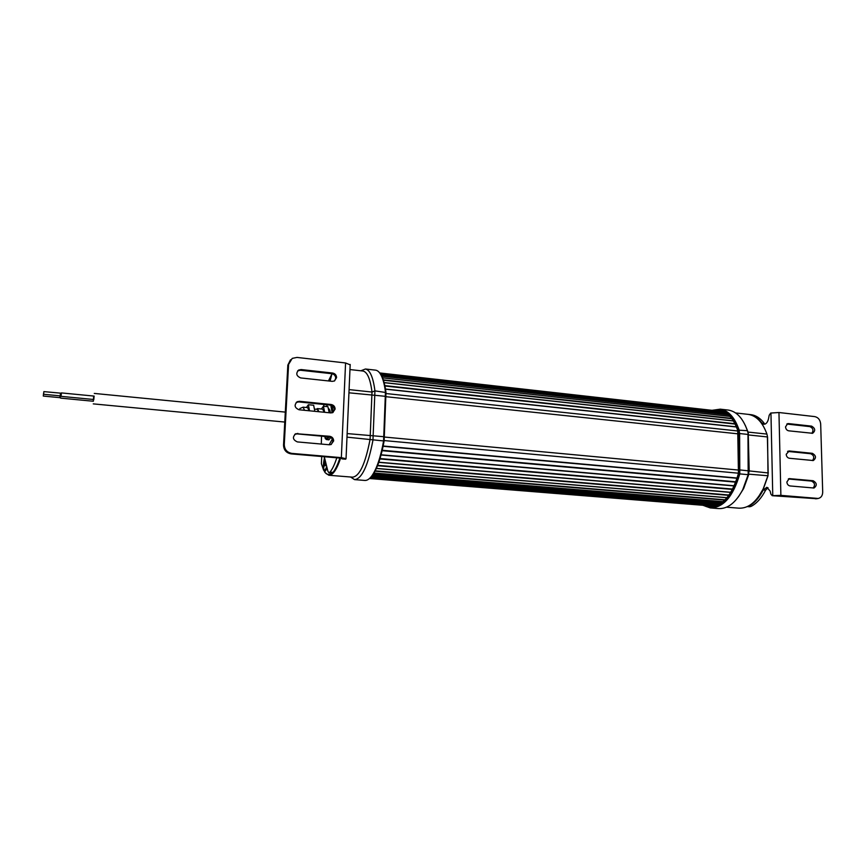 <?xml version="1.0" encoding="UTF-8"?>
<svg xmlns="http://www.w3.org/2000/svg" width="866" height="866" viewBox="0 0 866 866"><rect width="100%" height="100%" fill="white"/><g stroke="black" fill="none" stroke-linecap="round" stroke-linejoin="round"><path stroke-width="1.3" d="M328.82 380.986L330.195 380.661M326.763 466.709L324.696 470.844C323.04 468.647 322.986 464.284 324.534 457.768M325.692 470.617L324.718 470.844M309.097 410.765L307.592 407.615M318.656 411.707L317.302 409.358M324.22 412.259L322.617 409.109M316.35 409.261L317.421 408.59L318.937 411.74M330.314 380.217L329.08 380.629M328.528 380.953L329.307 379.654L330.379 379.957M324.133 470.379L325.194 471.104L326.146 469.794M326.883 467.229L324.966 471.602L323.603 470.151L324.404 457.259M332.133 405.732L333.096 412.378M329.275 436.875L327.38 439.365L326.493 439.592L325.14 438.434M328.16 436.756L326.666 438.542L323.971 436.367M326.45 406.544L327.435 404.812M329.08 409.088L329.643 409.986M329.784 410.04L330.498 412.876M60.49 393.142L61.367 393.229L61.085 396.043L60.219 395.957L60.49 393.142L43.863 391.616L43.603 394.279L43.863 391.616M43.82 392.038L43.646 393.857L43.82 392.038M59.851 397.548L60.09 395.859L59.862 397.646L43.3 396.065L43.56 393.413L43.3 396.065M43.527 393.889L43.343 395.643L43.527 393.889M93.625 399.497L93.322 401.153M94.123 396.195L93.809 399.41M61.053 396.033L61.324 393.229M93.225 401.239L93.723 396.054M758.605 496.651L763.52 488.392L768.023 475.759L767.568 437.114L766.93 434.082C762.61 422.251 756.386 415.68 748.235 414.37L747.683 414.305M745.247 425.271L748.083 432.08L766.93 434.082L767.568 437.114M726.552 507.184L738.785 508.169C748.3 508.623 756.494 502.074 763.347 488.521L767.817 475.921L768.164 472.825L767.395 436.94L748.549 434.959L747.38 430.683C743.006 418.3 736.663 411.437 728.371 410.083L727.797 410.019M712.783 410.419C723.76 407.561 732.192 414.132 738.092 430.131L747.38 430.683L748.224 432.535L749.209 471.05L748.181 474.665L747.975 434.429L739.629 433.552L739.044 429.796C734.714 417.38 728.436 410.506 720.209 409.163L711.982 410.322M738.373 496.922L743.678 488.467L748.863 474.167L768.023 475.759M710.618 507.952L718.444 508.58C727.689 509.056 735.797 502.735 742.768 489.604L748.181 474.665L739.791 473.897L739.629 433.552L738.633 433.595L738.817 473.615C732.939 498.556 716.214 512.791 703.755 505.354M702.932 505.289L710.272 507.931C723.359 507.855 733.199 496.51 739.791 473.897L738.817 473.615M738.092 430.131L738.633 433.595M714.558 410.614L719.419 410.441C727.429 411.751 733.534 418.44 737.735 430.532L738.449 473.399C732.051 495.406 722.482 506.448 709.752 506.513L705.573 505.495M720.696 411.209L722.028 411.025M712.859 506.469L711.592 506.047M711.257 505.95L713.422 506.394M722.558 411.22L720.166 411.242M722.266 411.577L379.687 372.954L722.092 411.458M714.223 506.188L369.457 478.519L714.569 505.874M735.126 424.059L384.915 385.998M43.603 394.279L60.23 395.87L60.49 393.24M329.177 412.746L327.922 406.695L323.429 406.241L321.394 408.99M324.663 412.303L323.429 406.241M360.819 370.789L365.452 369.003C369.999 369.977 373.159 377.262 374.935 390.869L372.965 440.166C368.007 465.821 361.858 478.963 354.53 479.612L350.578 477.004M375.357 370.128L375.671 370.161C377.955 370.518 379.968 372.64 381.711 376.504C383.378 380.304 384.634 385.467 385.457 391.995L383.573 441.14C380.65 457.259 376.753 468.798 371.893 475.77C369.436 479.093 367.065 480.652 364.77 480.435L354.724 479.634M369.999 478.01L372.596 475.12C377.403 468.246 381.246 456.869 384.125 440.989L385.976 392.547C385.164 386.117 383.93 381.018 382.274 377.273L380.077 373.506M328.983 475.272L352.484 477.155C359.487 476.517 365.355 463.895 370.096 439.279L372.001 392.049L374.935 390.869L385.976 392.547M330.812 405.191L332.143 412.811M362.681 370.994L362.973 371.027C367.314 371.958 370.323 378.962 372.001 392.049L349.085 389.603M340.641 458.125C336.722 469.74 332.782 475.445 328.809 475.25L325.324 472.804M323.603 470.151L321.394 463.689L321.73 456.512M328.744 380.347L331.949 373.939M331.721 472.977C328.972 475.293 326.547 474.839 324.425 471.613M314.845 411.328L313.654 405.256L308.372 404.725L306.423 407.496M309.53 410.809L308.372 404.725M325.919 463.332L325.086 465.886L324.674 464.403L325.356 461.091M325.551 461.849L324.934 461.795M324.674 464.403L325.8 464.501M330.736 437.471L328.853 439.874L327.088 439.647M332.631 373.04C335.131 373.571 336.441 375.108 336.571 377.652L334.438 380.975L332.241 381.354L300.708 377.933C296.302 376.028 295.631 373.398 298.716 370.02L301.141 369.555L332.631 373.04L331.786 373.711L300.372 370.237L297.655 370.886M334.612 380.878L335.716 378.301C335.586 375.768 334.276 374.242 331.786 373.711M329.675 436.291C332.198 436.789 333.518 438.326 333.659 440.913L331.072 444.529L329.286 444.767L297.406 441.92C292.74 439.82 292.221 437.07 295.826 433.682L329.675 436.291L328.831 436.821L297.07 433.898L294.743 434.364M331.245 444.464L332.804 441.422C332.674 438.835 331.342 437.298 328.831 436.821M331.158 404.509C333.67 405.017 334.99 406.555 335.12 409.12L332.771 412.595L330.769 412.909L299.062 409.77C294.527 407.767 293.931 405.082 297.265 401.694L299.506 401.304L331.158 404.509L330.325 405.104L298.727 401.911L296.183 402.474M332.955 412.508L334.265 409.705C334.135 407.15 332.815 405.613 330.325 405.104M345.437 459.153L346.043 458.709L341.345 457.649L291.939 453.405C287.057 452.496 284.503 449.551 284.275 444.583L288.584 364.413L292.21 358.394L296.973 357.42L345.577 362.973L350.178 364.846M342.027 458.33L342.449 458.948L340.468 458.114L291.182 453.892C286.31 452.983 283.756 450.049 283.528 445.092L287.837 365.116L290.511 359.769M336.809 457.8C334.644 464.457 332.36 469.242 329.968 472.154L328.874 472.749L327.868 471.169L324.274 456.728M328.896 472.749L332.999 472.392C335.402 469.491 337.697 464.717 339.873 458.06M331.992 373.744L330.076 381.116M323.992 404.465L323.527 406.251M321.524 436.15L321.308 444.063M329.167 444.756L332.284 439.149M780.883 495.374L818.218 498.459C821.098 497.777 822.592 495.655 822.7 492.094L820.676 423.994C820.21 419.869 818.251 417.412 814.776 416.611L778.956 412.519L780.883 495.374L772.223 495.688L770.913 494.172L770.101 491.033L766.875 487.298L763.249 489.983L765.587 490.188L767.99 487.699M785.527 426.862C785.776 429.081 786.837 430.402 788.71 430.824L812.611 433.292C815.653 430.759 815.328 428.378 811.637 426.148L788.536 423.593L787.692 423.636L785.527 426.862M786.869 481.994C787.107 484.246 788.179 485.566 790.073 485.956L813.986 488.023C817.244 485.49 816.974 483.055 813.174 480.738L789.229 478.617L786.869 481.994M786.198 454.314C786.436 456.544 787.508 457.865 789.391 458.266L813.304 460.539C816.443 458.006 816.151 455.603 812.405 453.329L789.207 450.97L786.198 454.314M774.334 495.828L816.79 498.719M787.53 451.392L810.673 453.73C813.986 455.332 814.592 457.605 812.492 460.56M788.32 478.963L811.442 481.085C814.819 482.741 815.393 485.057 813.163 488.013M786.772 424.048L809.905 426.613C813.152 428.161 813.791 430.402 811.821 433.325M778.956 412.519L770.697 413.05L769.192 415.269L768.532 418.689C767.622 422.381 766.053 424.243 763.801 424.264L763.888 424.275M765.587 490.188C761.539 498.015 756.732 503.406 751.168 506.361L747.206 506.642M749.664 506.762L747.358 506.578L748.852 506.177C754.405 503.211 759.201 497.82 763.249 489.983M765.046 424.102L761.863 423.009L763.801 424.264M761.863 423.009C758.064 417.964 753.712 415.106 748.809 414.435L735.602 412.941M764.191 423.268C760.37 418.224 756.007 415.366 751.103 414.695L750.541 414.63M304.54 410.311L303.1 407.161L307.636 407.615M717.946 504.975L370.973 476.95M721.659 502.767L373.159 474.319M725.069 499.801L375.184 470.855M729.042 495.027L377.663 465.356M732.658 489.074L380.022 458.547M733.426 420.973L384.125 382.664M382.512 377.814L730.016 416.416L382.523 377.857M380.737 374.577L726.509 413.309L380.748 374.588M379.763 373.062L723.846 411.751L379.773 373.062M739.239 469.859L768.337 472.966M724.82 412.248L380.098 373.527M725.275 412.508L380.261 373.776M728.133 414.576L381.408 375.866M728.468 414.879L381.56 376.169M731.64 418.365L383.281 379.871M731.889 418.7L383.4 380.228M734.953 423.712L384.829 385.608M736.392 426.862L385.467 389.04L736.392 426.862M736.436 426.992L385.489 389.17M737.864 430.987L386.074 393.543M738.233 433.866L386.095 396.715M738.839 470.086L384.547 437.059M738.503 473.215L384.19 440.567M737.161 478.032L383.173 446.012M737.085 478.27L383.118 446.282M735.873 481.799L382.242 450.277M735.743 482.156L382.144 450.688M734.26 485.772L381.105 454.791M734.173 485.956L381.051 454.996M732.474 489.431L379.903 458.948M730.861 492.278L378.832 462.206M730.774 492.408L378.778 462.347L730.774 492.408M728.815 495.352L377.511 465.724M727.007 497.679L376.374 468.398M376.331 468.495L726.931 497.755L376.342 468.474M724.788 500.083L375.01 471.191M723.067 501.652L373.982 473.02M721.324 503.005L372.965 474.6M720.317 503.676L372.304 475.391M718.932 504.488L371.449 476.354M716.453 505.592L370.28 477.718M715.424 505.939L369.847 478.151L715.413 505.939M328.311 408.557L328.55 408.665C329.253 408.784 329.87 410.192 330.401 412.865L328.993 409.445M346.995 437.146L384.125 440.989M347.147 433.585L384.569 436.767M348.944 392.807L386.106 396.379M345.577 362.973L341.345 457.649M288.584 364.413L287.837 365.116M291.182 453.892L291.939 453.405M283.528 445.092L284.275 444.583M299.506 401.304L298.727 401.911M297.839 433.368L297.07 433.898M301.141 369.555L300.372 370.237M332.208 472.933L329.188 472.684M329.578 472.49L332.598 472.728M329.968 472.154L332.999 472.392M345.707 459.175L342.59 458.915M815.393 498.805L817.147 498.491M812.405 453.329L810.673 453.73M789.207 450.97L787.551 451.381M813.174 480.738L811.442 481.085M789.889 478.595L788.417 478.909M811.637 426.148L809.905 426.613M788.536 423.593L786.848 424.059M772.764 495.623L770.946 412.974M750.411 506.621L748.105 506.437M751.168 506.361L748.852 506.177M772.515 495.666L774.886 495.872M317.346 409.358L314.401 409.066M322.672 409.12L317.421 408.59M60.728 397.808L59.851 397.732M93.344 401.25L60.696 398.133M93.842 399.507L61.064 396.357M285.304 412.108L94.275 393.424M733.372 420.898L384.103 382.577M748.224 432.535L747.553 431.279M743.678 488.467L742.768 489.604M728.371 410.083L720.209 409.163M722.98 501.728L373.928 473.096M718.877 504.51L371.427 476.387M284.773 422.056L93.268 403.881M94.167 396.098L61.399 392.915M365.452 369.003L375.671 370.161M372.596 475.12L371.893 475.77M382.274 377.273L381.711 376.504M349.961 369.565L362.973 371.027M328.961 439.809L326.569 439.592M299.809 408.59L303.1 407.161M296.497 402.3L297.265 401.694M295.057 434.212L295.826 433.682M297.947 370.713L298.716 370.02M350.189 364.467L346.043 458.709M345.566 459.207L342.449 458.948M816.465 498.773L818.218 498.459M748.809 414.435L751.103 414.695M772.223 495.688L774.594 495.882"/></g></svg>
